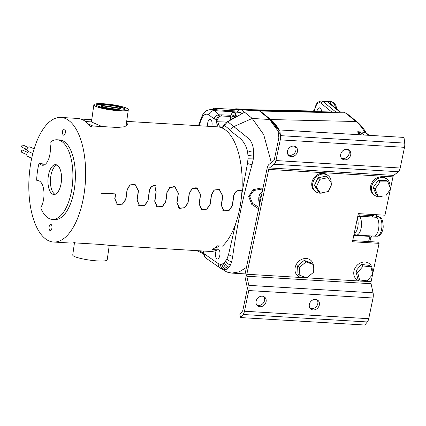 <?xml version="1.0" encoding="UTF-8"?>
<svg xmlns="http://www.w3.org/2000/svg" width="426" height="426" viewBox="0 0 426 426"><rect width="100%" height="100%" fill="white"/><g stroke="black" fill="none" stroke-linecap="round" stroke-linejoin="round"><path stroke-width="0.64" d="M267.177 168.132L245.275 272.975A6.182 2.796 93.4 0 0 245.131 273.806A6.182 2.796 -86.6 0 0 245.248 278.167L247.245 287.273A2.391 1.081 93.4 0 1 247.293 288.966A2.391 1.081 93.4 0 1 247.234 289.286L242.916 309.974A2.391 1.081 93.4 0 1 242.383 311.23L239.859 314.308L240.573 317.567L243.097 314.495A6.182 2.796 -86.6 0 0 244.471 311.236L248.789 290.553A6.182 2.796 -86.6 0 0 248.816 285.356L246.819 276.25A2.391 1.081 93.4 0 1 246.83 274.243L268.731 169.399A2.391 1.081 93.4 0 1 269.445 167.961L274.11 164.271A6.182 2.796 -86.6 0 0 275.952 160.554L280.271 139.866A6.182 2.796 -86.6 0 0 280.457 135.644L279.765 129.957L278.098 131.277L278.785 136.964A2.391 1.081 93.4 0 1 278.769 138.28A2.391 1.081 93.4 0 1 278.716 138.599L274.392 159.287A2.391 1.081 93.4 0 1 273.684 160.724L269.014 164.415A6.182 2.796 -86.6 0 0 267.177 168.132M372.702 273.907L379.087 243.352L377.527 242.085L352.701 240.594M390.52 188.611L392.974 176.859A2.391 1.081 -86.6 0 1 393.688 175.421L398.353 171.731A6.182 2.796 -86.6 0 0 400.19 168.014L404.514 147.327A6.182 2.796 -86.6 0 0 404.7 143.109L404.008 137.417L279.765 129.957M379.087 243.352L352.462 241.755L358.341 213.612L384.966 215.21L390.37 189.341M240.573 317.567L364.816 325.033L367.334 321.955A6.182 2.796 -86.6 0 0 368.714 318.701L373.032 298.014A6.182 2.796 -86.6 0 0 373.059 292.822L371.062 283.716A2.391 1.081 -86.6 0 1 371.073 281.703L372.553 274.61M309.367 304.361A5.602 4.75 129.1 0 0 310.815 309.004A5.602 4.75 129.1 0 0 313.248 309.931A5.602 4.75 129.1 0 0 319.34 304.957A5.602 4.75 129.1 0 0 317.887 300.314A5.602 4.75 129.1 0 0 312.87 299.92A5.602 4.75 129.1 0 0 309.367 304.361M256.117 301.161A5.602 4.75 129.1 0 0 257.57 305.809A5.602 4.75 129.1 0 0 260.004 306.736A5.602 4.75 129.1 0 0 266.09 301.762A5.602 4.75 129.1 0 0 264.642 297.114A5.602 4.75 129.1 0 0 259.62 296.72A5.602 4.75 129.1 0 0 256.117 301.161M317.029 299.776A5.602 4.75 -50.9 0 1 317.78 303.695A5.602 4.75 -50.9 0 1 311.694 308.664A5.602 4.75 -50.9 0 1 310.117 308.275M263.785 296.581A5.602 4.75 -50.9 0 1 264.535 300.495A5.602 4.75 -50.9 0 1 258.449 305.469A5.602 4.75 -50.9 0 1 256.873 305.08M348.383 149.691A5.602 4.75 -50.9 0 1 349.139 153.605A5.602 4.75 -50.9 0 1 343.047 158.578A5.602 4.75 -50.9 0 1 341.471 158.184M295.138 146.491A5.602 4.75 -50.9 0 1 295.889 150.405A5.602 4.75 -50.9 0 1 289.802 155.378A5.602 4.75 -50.9 0 1 288.226 154.989M340.72 154.271A5.602 4.75 129.1 0 0 342.174 158.919A5.602 4.75 129.1 0 0 344.607 159.846A5.602 4.75 129.1 0 0 350.694 154.872A5.602 4.75 129.1 0 0 349.24 150.224A5.602 4.75 129.1 0 0 344.224 149.83A5.602 4.75 129.1 0 0 340.72 154.271M287.475 151.076A5.602 4.75 129.1 0 0 288.924 155.719A5.602 4.75 129.1 0 0 291.357 156.646A5.602 4.75 129.1 0 0 297.449 151.672A5.602 4.75 129.1 0 0 295.995 147.029A5.602 4.75 129.1 0 0 290.979 146.629A5.602 4.75 129.1 0 0 287.475 151.076M227.649 269.908L224.06 269.397L226.275 269.163L229.113 267.097L230.498 264.924L231.659 261.905L232.713 256.383C236.872 225.759 243.321 195.172 252.064 164.628L253.326 158.919L253.614 150.926C253.097 145.293 251.446 141.166 248.651 138.551L233.794 126.607L252.235 118.449L263.705 134.637L271.33 162.583M262.97 188.281L261.031 188.058L253.033 189.714L248.683 196.477L251.777 204.4L258.673 208.831M246.43 267.448L239.183 271.884L231.771 273.103L226.978 272.092L219.518 267.672M235.61 223.81L228.592 254.439L227.138 258.63L224.534 262.581L222.074 264.195L220.546 264.408L218.293 263.63L204.507 254.024L204.443 255.637L205.987 258.167M205.928 258.135L204.443 255.637M258.965 207.425L252.517 203.351L249.668 196.306L253.774 190.507L261.298 189.208L261.031 188.058M281.453 135.708L269.594 119.493L252.235 118.449L244.609 112.246L229.396 120.776L244.609 112.246L241.68 109.865A9.196 4.159 93.4 0 0 240.424 109.338L258.172 110.403A9.196 4.159 93.4 0 1 259.429 110.93L269.983 119.52L278.279 129.568M207.675 126.25A4.984 2.258 93.4 0 1 208.234 121.128A4.984 2.258 93.4 0 1 210.524 119.386A4.984 2.258 93.4 0 1 210.604 119.424A4.984 2.258 93.4 0 1 210.817 119.573A4.984 2.258 93.4 0 1 211.749 126.495M217.191 249.306A4.984 2.258 93.4 0 1 218.394 249.13A4.984 2.258 93.4 0 1 218.474 249.173A4.984 2.258 93.4 0 1 218.687 249.316A4.984 2.258 93.4 0 1 219.938 254.397A4.984 2.258 93.4 0 1 217.888 258.901A4.984 2.258 93.4 0 1 216.727 258.699A4.984 2.258 93.4 0 1 216.413 250.238M203.836 251.058L203.857 253.411M253.614 150.926A4.787 1.72 -7.8 0 0 247.676 152.492C244.844 138.221 236.441 136.975 230.674 130.457A4.787 4.058 129.1 0 1 233.794 126.607L227.713 121.66L222.037 127.938M218.048 126.884L216.248 121.751L226.717 122.006M230.674 130.457L224.225 125.207A1.198 0.735 -153.3 0 1 224.22 124.738C222.691 126.996 221.813 127.848 221.573 127.299A9.867 4.468 93.4 0 1 217.83 121.559L217.915 119.525L214.134 119.078L208.969 114.871C204.997 112.64 201.924 115.723 199.746 124.126L199.208 125.739M205.598 257.868L205.886 258.108M212.111 109.525A9.17 4.148 93.4 0 1 214.406 108.247L232.154 109.312A9.17 4.148 93.4 0 1 234.279 110.856M199.746 124.126L199.4 123.071M216.248 121.751L216.349 119.472L218.613 115.382M224.22 124.738L224.22 124.738C225.029 123.21 226.131 122.161 227.532 121.58L227.532 121.58A1.198 0.288 67.2 0 1 227.713 121.66L229.651 120.819M204.507 254.024L203.836 253.395L204.991 257.293L205.556 257.826M237.149 112.208A9.196 4.159 93.4 0 1 240.424 109.338M214.406 108.247A9.17 4.148 93.4 0 1 216.53 109.791M203.724 252.884L198.963 250.765M203.697 253.774L197.52 251.036A1.198 0.676 -65.4 0 0 198.314 250.728M279.408 130.244A79.753 36.082 93.4 0 0 270.723 119.546L266.729 116.314L270.766 119.552L279.435 130.223M287.438 151.267A79.753 36.082 93.4 0 1 288.295 155.021M288.327 155.032L287.449 151.193M266.729 116.314L260.712 111.431L260.02 111.41M260.691 111.953L260.712 111.431M232 119.285L231.797 116.873L232.596 116.186L233.129 114.674L233.73 115.787L234.55 115.915L234.385 117.917M232.596 116.186L234.508 116.298M231.797 116.873L234.428 117.033M232.085 118.508L233.23 118.577M241.803 113.667A6.129 2.774 -86.6 0 0 240.243 112.395L233.938 112.017A6.129 2.774 93.4 0 1 236.345 116.793M314.25 110.659L311.459 111.138L313.025 111.468L314.335 111.223L314.681 109.988A1.869 0.469 11 0 1 314.505 109.732L314.25 110.659A1.869 0.948 20.8 0 0 314.335 111.223A13.462 6.092 93.4 0 1 314.649 111.623M316.832 111.671A5.602 2.535 93.4 0 1 319.495 107.815A5.602 2.535 93.4 0 1 320.261 108.14A5.602 2.535 93.4 0 1 321.667 111.772M331.146 103.869L330.432 103.832L327.53 101.942L331.146 103.822L333.776 106.553M331.146 103.822A12.359 5.591 -86.6 0 0 329.751 102.075A12.359 5.591 -86.6 0 0 329.021 101.612A12.359 5.591 93.4 0 0 328.158 101.372A12.359 5.591 93.4 0 0 328.063 101.367L321.454 100.967A12.359 5.591 93.4 0 1 322.413 101.218A12.359 5.591 -86.6 0 1 323.142 101.676A1.869 1.587 129.1 0 0 321.113 103.337A10.49 4.745 -86.6 0 0 320.49 102.943A10.49 4.745 -86.6 0 0 314.681 109.988M340.683 112.166L330.432 103.832M377.596 216.514A2.492 2.21 -73.1 0 1 377.218 216.44L377.196 216.435A9.883 4.473 93.4 0 1 377.596 216.514L377.851 216.935L376.893 217.351L375.588 214.651M377.218 216.44L377.218 216.44C376.621 216.403 376.201 215.652 375.966 214.193M340.092 112.155L327.53 101.942L323.142 101.676L335.858 112.017A1.869 1.587 129.1 0 0 335.39 112.054M369.156 135.324L366.062 132.805L364.997 132.411L358.149 131.719C360.785 132.731 362.744 133.801 364.033 134.93A1.869 1.587 129.1 0 0 363.5 134.989M376.893 217.351L372.058 216.988L374.507 214.906L375.514 214.688M372.058 216.988L359.427 216.232A9.968 4.51 93.4 0 1 361.237 227.553A9.968 4.51 93.4 0 1 356.376 235.072L373.783 236.121A9.968 4.51 -86.6 0 0 373.863 236.121A9.968 4.51 -86.6 0 0 378.714 228.166A9.968 4.51 -86.6 0 0 376.914 217.372M354.097 233.922L354.858 234.683M370.961 236.723L370.79 237.287L371.973 236.009M343.649 112.23L345.481 112.97A2.492 2.109 -50.4 0 1 345.561 112.97L343.649 112.23L258.092 110.446M358.149 131.719L357.552 131.799L360.7 134.818M356.935 218.783C359.853 222.383 357.02 234.044 354.086 232.426M371.664 215.641A79.753 36.082 -86.6 0 0 371.834 214.422A79.753 36.082 -86.6 0 1 371.669 215.615A1.246 0.564 -86.6 0 0 371.669 215.62A1.246 0.564 -86.6 0 0 371.664 215.641L359.187 214.89A1.246 0.564 93.4 0 0 359.427 216.232L357.616 217.09M355.279 234.854A1.246 0.564 -86.6 0 0 354.885 235.487L353.825 235.227M370.79 237.287L369.853 237.186L368.17 235.605M359.187 214.89L358.042 215.039M260.329 200.923L259.998 200.87L259.908 197.43L260.707 196.743L261.239 195.23L261.436 195.598M260.707 196.743L261.191 196.769M259.908 197.43L261.042 197.499M260.195 199.064L260.707 199.096M259.998 200.87L260.334 200.891M331.96 183.808L327.775 177.695L319.91 179.298L316.23 187.003L320.416 193.116L328.281 191.519L331.96 183.808M320.416 193.116L318.563 191.609L314.377 185.496L318.062 177.791L325.927 176.194L327.775 177.695M316.23 187.003L314.377 185.496M319.91 179.298L318.062 177.791M315.464 191.492A10.171 8.627 -50.9 0 1 312.615 185.486A10.171 8.627 -50.9 0 1 321.539 174.207A10.171 8.627 -50.9 0 1 323.877 174.037A10.171 8.627 -50.9 0 1 328.297 175.714L327.397 174.985A10.171 8.627 129.1 0 0 322.983 173.307A10.171 8.627 129.1 0 0 320.64 173.478A10.171 8.627 129.1 0 0 312.322 180.944A10.171 8.627 129.1 0 0 314.569 190.763L315.464 191.492A10.171 8.627 -50.9 0 0 319.883 193.17A10.171 8.627 129.1 0 0 322.226 192.999A10.171 8.627 -50.9 0 0 324.346 192.318M328.297 175.714A10.171 8.627 -50.9 0 1 331.146 181.721A10.171 8.627 -50.9 0 1 331.135 182.605M390.647 188.942L387.857 181.891L380.093 181.886L375.114 188.931L377.905 195.981L385.674 195.987L390.647 188.942M377.905 195.981L376.052 194.474L373.261 187.424L378.24 180.384L386.009 180.384L387.857 181.891M375.114 188.931L373.261 187.424M380.093 181.886L378.24 180.384M374.252 195.023A10.171 8.627 -50.9 0 1 371.515 187.131A10.171 8.627 -50.9 0 1 382.154 177.551A10.171 8.627 -50.9 0 1 382.665 177.567A10.171 8.627 -50.9 0 1 387.08 179.245L386.185 178.515A10.171 8.627 129.1 0 0 381.765 176.838A10.171 8.627 129.1 0 0 381.254 176.822A10.171 8.627 129.1 0 0 371.472 183.553A10.171 8.627 129.1 0 0 373.352 194.293L374.252 195.023A10.171 8.627 -50.9 0 0 378.666 196.705A10.171 8.627 129.1 0 0 379.177 196.716A10.171 8.627 -50.9 0 0 382.809 195.987M387.08 179.245A10.171 8.627 -50.9 0 1 389.849 186.913M299.435 267.379L299.84 275.329L306.853 277.821L313.456 272.358L313.051 264.408L306.038 261.915L299.435 267.379L297.582 265.872L304.185 260.408L311.198 262.901L313.051 264.408M299.84 275.329L297.987 273.822L297.582 265.872M306.038 261.915L304.185 260.408M305.32 277.278A10.171 8.621 -50.8 0 1 302.231 277.63A10.171 8.621 129.2 0 1 300.016 277.188A10.171 8.621 -50.8 0 1 297.811 275.952A10.171 8.621 -50.8 0 1 295.974 265.132A10.171 8.621 -50.8 0 1 306.23 258.497A10.171 8.621 -50.8 0 1 308.445 258.944A10.171 8.621 -50.8 0 1 310.65 260.18A10.171 8.621 -50.8 0 1 313.264 268.673M357.654 272.48L359.597 279.941L367.175 280.856L372.809 274.317L370.86 266.857L363.282 265.941L357.654 272.48L355.801 270.973L361.429 264.434L369.007 265.35L370.86 266.857M359.597 279.941L357.744 278.434L355.801 270.973M363.282 265.941L361.429 264.434M364.821 280.574A10.171 8.621 -50.8 0 1 361.014 281.16A10.171 8.621 129.2 0 1 360.508 281.117A10.171 8.621 -50.8 0 1 356.594 279.483A10.171 8.621 -50.8 0 1 354.086 270.515A10.171 8.621 -50.8 0 1 365.013 262.027A10.171 8.621 129.2 0 1 365.519 262.075A10.171 8.621 -50.8 0 1 369.433 263.71A10.171 8.621 -50.8 0 1 372.138 271.756M29.495 151.997A2.391 2.103 114.7 0 0 26.721 154.771A2.391 2.103 114.7 0 0 27.866 156.47L31.71 158.243M34.139 148.871L30.187 147.05A2.391 2.103 114.7 0 0 27.972 147.423A2.391 2.103 114.7 0 0 27.04 149.696A2.391 2.103 114.7 0 0 28.18 151.395L32.823 153.536M27.717 152.449L22.871 150.218A1.198 1.049 114.7 0 0 21.87 152.391L26.716 154.622M28.031 147.375L23.19 145.144A1.198 1.049 114.7 0 0 22.189 147.316L27.03 149.547M25.491 148.834A1.198 1.049 114.7 0 0 26.066 149.718L27.152 150.218M96.75 105.829A14.617 2.263 -172 0 1 97.219 104.881L97.607 104.737A14.239 2.205 -172 0 1 112.746 105.254A14.239 2.205 -172 0 1 124.743 108.55A14.239 2.205 -172 0 1 117.278 110.089A14.239 2.205 -172 0 1 109.439 109.226A14.239 2.205 -172 0 1 98.417 106.479A14.239 2.205 -172 0 1 97.607 104.737M101.361 105.637A9.968 1.544 -172 0 1 101.505 105.547L101.542 105.275A9.968 1.544 -172 0 1 112.288 105.573A9.968 1.544 -172 0 1 120.004 107.496A9.968 1.544 -172 0 1 121.005 108.311L120.968 108.582A9.968 1.544 -172 0 1 120.963 108.625A9.968 1.544 -172 0 1 120.68 108.928L120.718 108.651A9.968 1.544 -172 0 1 109.972 108.353A9.968 1.544 -172 0 1 101.255 105.621L101.218 105.893A9.968 1.544 -172 0 1 101.223 105.85A9.968 1.544 -172 0 1 101.228 105.808M101.218 105.893A9.968 1.544 8 0 0 109.935 108.63A9.968 1.544 8 0 0 120.68 108.928M101.255 105.621L120.718 108.651M121.005 108.311L101.542 105.275M93.858 104.812A17.407 2.7 -172 0 1 103.534 103.752A17.407 2.7 -172 0 1 128.327 109.663A17.407 2.7 -172 0 1 118.652 110.723A17.407 2.7 -172 0 1 93.858 104.812L91.446 121.942L102.006 126.554M80.892 119.056L91.76 119.706M126.511 122.587L127.672 124.355L124.711 126.746L117.438 127.48L92.037 125.958L90.839 127.06A62.409 28.233 -86.6 0 0 77.654 118.439L60.971 117.438A62.409 28.233 -86.6 0 0 30.124 167.237A62.409 28.233 -86.6 0 0 53.484 242.027A62.409 28.233 -86.6 0 0 84.332 192.227A62.409 28.233 -86.6 0 0 60.971 117.438M101.015 193.228A62.409 28.233 -86.6 0 0 101.042 193.031L115.686 193.915A62.409 28.233 93.4 0 1 115.659 194.107A62.409 28.233 93.4 0 1 114.919 198.772L117.454 204.432L122.491 203.963L125.654 199.421A62.409 28.233 -86.6 0 0 126.4 194.751A62.409 28.233 -86.6 0 0 126.98 190.012L129.813 184.921L135.058 184.362L138.429 190.699A62.409 28.233 93.4 0 1 137.843 195.443A62.409 28.233 93.4 0 1 137.103 200.108L139.643 205.763L144.675 205.3L147.843 200.752A62.409 28.233 -86.6 0 0 148.583 196.088A62.409 28.233 -86.6 0 0 149.164 191.343C149.845 187.488 151.917 185.448 155.368 185.23A62.409 28.233 93.4 0 1 155.352 185.432C152.007 185.645 150.005 187.621 149.34 191.354A62.409 28.233 93.4 0 1 148.759 196.098A62.409 28.233 93.4 0 1 148.019 200.763L144.749 205.454L139.542 205.939L136.927 200.098A62.409 28.233 -86.6 0 0 137.667 195.433A62.409 28.233 -86.6 0 0 138.248 190.688L134.989 184.549L129.909 185.086L127.156 190.023A62.409 28.233 93.4 0 1 126.575 194.762A62.409 28.233 93.4 0 1 125.835 199.432L122.566 204.123L117.358 204.608L114.738 198.761A62.409 28.233 -86.6 0 0 115.483 194.096L101.015 193.228M53.484 242.027L70.173 243.028A62.409 28.233 -86.6 0 0 74.609 242.532L75.588 242.932L100.989 244.46L110.366 245.445L210.029 251.431A62.409 28.233 -86.6 0 0 217.249 249.849L212.1 249.54A62.409 28.233 -86.6 0 0 217.335 245.823L222.484 246.132A62.409 28.233 -86.6 0 0 240.876 201.631A62.409 28.233 -86.6 0 0 241.936 191.183C237.628 189.682 234.864 191.428 233.65 196.418A62.409 28.233 93.4 0 1 233.07 201.163A62.409 28.233 93.4 0 1 232.324 205.827L229.055 210.519L223.852 211.003L221.232 205.162A62.409 28.233 -86.6 0 0 221.973 200.492A62.409 28.233 -86.6 0 0 222.553 195.752L219.294 189.613L214.214 190.15L211.461 195.087A62.409 28.233 93.4 0 1 210.881 199.826A62.409 28.233 93.4 0 1 210.14 204.496L206.871 209.187L201.663 209.672L199.048 203.825A62.409 28.233 -86.6 0 0 199.789 199.16A62.409 28.233 -86.6 0 0 200.369 194.421L197.11 188.281L192.03 188.819L189.277 193.755A62.409 28.233 93.4 0 1 188.697 198.495A62.409 28.233 93.4 0 1 187.957 203.159L184.687 207.856L179.479 208.341L176.859 202.494A62.409 28.233 -86.6 0 0 177.605 197.829A62.409 28.233 -86.6 0 0 178.185 193.09L174.926 186.95L169.841 187.488L167.088 192.424A62.409 28.233 93.4 0 1 166.507 197.163A62.409 28.233 93.4 0 1 165.767 201.828L162.498 206.519L157.29 207.004L154.675 201.163A62.409 28.233 -86.6 0 0 155.415 196.498A62.409 28.233 -86.6 0 0 155.996 191.759L155.186 187.882A62.409 28.233 93.4 0 0 155.213 187.562L156.177 191.769A62.409 28.233 93.4 0 1 155.596 196.508A62.409 28.233 93.4 0 1 154.851 201.173L157.391 206.834L162.423 206.365L165.592 201.817A62.409 28.233 -86.6 0 0 166.332 197.153A62.409 28.233 -86.6 0 0 166.912 192.414L169.745 187.318L174.995 186.764L178.361 193.1A62.409 28.233 93.4 0 1 177.78 197.84A62.409 28.233 93.4 0 1 177.04 202.504L179.575 208.165L184.612 207.696L187.775 203.149A62.409 28.233 -86.6 0 0 188.521 198.484A62.409 28.233 -86.6 0 0 189.101 193.745L191.934 188.654L197.179 188.095L200.545 194.432A62.409 28.233 93.4 0 1 199.964 199.171A62.409 28.233 93.4 0 1 199.224 203.836L201.764 209.496L206.796 209.028L209.965 204.485A62.409 28.233 -86.6 0 0 210.705 199.815A62.409 28.233 -86.6 0 0 211.285 195.076L214.118 189.985L219.363 189.426L222.734 195.763A62.409 28.233 93.4 0 1 222.154 200.502A62.409 28.233 93.4 0 1 221.408 205.172L223.948 210.827L228.986 210.364L232.149 205.817A62.409 28.233 -86.6 0 0 232.889 201.152A62.409 28.233 -86.6 0 0 233.469 196.407C234.699 191.301 237.522 189.485 241.947 190.965A62.409 28.233 -86.6 0 0 217.516 126.841L126.682 121.383M241.553 190.757L241.137 190.587M241.936 191.183L241.483 190.949M92.863 126.005L90.067 124.717L88.912 124.648M56.866 164.984A14.953 6.768 -86.6 0 0 50.731 176.737A14.953 6.768 -86.6 0 0 55.103 194.331M61.237 182.578A14.953 6.768 93.4 0 1 53.846 194.512A14.953 6.768 93.4 0 1 48.25 176.588A14.953 6.768 93.4 0 1 55.641 164.654A14.953 6.768 93.4 0 1 61.237 182.578M39.645 163.435L42.126 163.584A1.198 0.543 -86.6 0 0 41.892 163.44L39.405 163.291A1.198 0.543 -86.6 0 0 38.857 164.021A39.879 18.041 93.4 0 0 36.679 179.5A1.198 0.543 -86.6 0 0 37.153 180.693A1.198 0.543 -86.6 0 0 37.216 180.688A15.059 6.811 93.4 0 1 38.052 180.629A15.059 6.811 93.4 0 1 43.692 198.67A15.059 6.811 93.4 0 1 41.125 206.929A1.198 0.543 -86.6 0 0 40.923 207.59A1.198 0.543 -86.6 0 0 41.029 208.703A39.879 18.041 93.4 0 0 52.35 219.39A39.879 18.041 93.4 0 0 72.063 187.568A39.879 18.041 93.4 0 0 57.132 139.776A39.879 18.041 93.4 0 0 50.385 142.135A1.198 0.543 -86.6 0 0 50.002 143.775A15.059 6.811 93.4 0 1 50.076 153.248A15.059 6.811 93.4 0 1 42.632 165.261A15.059 6.811 93.4 0 1 39.645 163.435A1.198 0.543 -86.6 0 0 39.405 163.291M42.126 163.584A15.059 6.811 -86.6 0 0 43.889 165.086M57.132 139.776L59.619 139.93A39.879 18.041 93.4 0 1 74.545 187.717A39.879 18.041 93.4 0 1 54.837 219.539L52.35 219.39M51.892 228.118A3.168 1.432 93.4 0 1 50.327 230.647A3.168 1.432 93.4 0 1 49.139 226.845A3.168 1.432 93.4 0 1 50.705 224.316A3.168 1.432 93.4 0 1 51.892 228.118M65.306 132.683A3.168 1.432 93.4 0 1 63.74 135.212A3.168 1.432 93.4 0 1 62.553 131.416A3.168 1.432 93.4 0 1 64.124 128.886A3.168 1.432 93.4 0 1 65.306 132.683M219.385 245.946A59.784 27.051 93.4 0 1 216.988 247.352L215.647 247.272M217.249 249.849L216.988 247.352M218.772 189.197L219.454 189.692M196.588 187.866L197.27 188.356M174.399 186.529L175.086 187.025M157.444 206.855L156.736 206.701M173.606 186.343L174.926 186.95M179.628 208.186L178.92 208.032M195.795 187.68L197.11 188.281M201.812 209.517L201.109 209.363M217.979 189.011L219.294 189.613M224.001 210.854L223.293 210.7M154.91 185.225L155.352 185.432M134.467 184.133L135.149 184.628M117.507 204.459L116.799 204.299M133.673 183.947L134.989 184.549M139.691 205.79L138.988 205.636M115.483 194.096L114.993 193.873M126.149 125.153L126.81 125.659M109.258 245.307L107.214 259.855A17.407 2.7 8 0 1 97.538 260.914A17.407 2.7 -172 0 1 74.481 256.5A17.407 2.7 -172 0 1 72.739 255.004L74.491 242.564M96.18 105.211C96.244 104.476 98.055 104.109 101.612 104.12L114.961 105.589L124.238 108.406L124.669 109.045A13.712 2.125 -172 0 1 124.669 109.147A13.712 2.125 -172 0 1 119.541 110.078L106.01 108.635L96.633 105.749L96.18 105.142L96.974 104.652L99.231 104.407M101.612 104.12L106.772 104.524M371.073 281.703L362.052 281.16M359.997 281.038L303.269 277.63M301.214 277.507L246.83 274.243M268.731 169.399L392.974 176.859M368.714 318.701L244.471 311.236M248.789 290.553L373.032 298.014M243.097 314.495L367.334 321.955M404.7 143.109L280.457 135.644M280.271 139.866L404.514 147.327M400.19 168.014L275.952 160.554M274.11 164.271L398.353 171.731M393.688 175.421L269.445 167.961M373.059 292.822L248.816 285.356M246.819 276.25L371.062 283.716M247.676 152.492L247.969 155.794A4.787 0.943 -2.4 0 1 253.688 155.085M247.969 155.794L247.975 158.807L253.326 158.919M247.975 158.807L247.501 163.419A4.787 0.895 9 0 0 252.064 164.628M228.592 254.439A4.787 1.677 14.4 0 0 232.713 256.383M247.501 163.419L241.664 194.767M227.138 258.63A4.787 2.774 24.6 0 0 231.659 261.905M225.881 260.914A4.787 3.376 33.7 0 0 230.498 264.924M224.534 262.581A4.787 3.797 44.7 0 0 229.113 267.097M223.543 263.433A4.787 4.004 54.4 0 0 228.011 268.194M222.074 264.195A4.787 4.201 71.7 0 0 226.275 269.163M220.546 264.408A4.787 4.265 93.2 0 0 224.342 269.424M218.293 263.63A4.787 4.175 118.8 0 0 220.247 268.082L224.06 269.397M259.429 110.93L241.68 109.865M269.594 119.493L269.983 119.52M208.969 114.871A4.787 4.058 -50.9 0 1 214.166 110.627A19.937 9.021 -86.6 0 0 211.445 109.487C205.023 110.078 204.358 112.704 202.462 115.036L199.379 123.146M214.134 119.078A4.787 4.058 -50.9 0 1 219.331 114.828L214.166 110.627L237.245 112.011M219.555 114.977A4.787 2.167 93.4 0 1 219.331 114.828L220.029 114.871M217.915 119.525C218.192 117.326 219.331 116.154 221.334 116.005A1.198 0.506 -87.3 0 0 220.886 114.818L218.554 115.419M221.334 116.005L230.77 116.431M230.679 120.041A5.73 2.593 93.4 0 1 230.727 116.969A5.73 2.593 93.4 0 1 233.523 112.389A5.73 2.593 93.4 0 1 235.823 117.091M234.944 109.386A1.246 1.246 0 0 1 236.079 108.79A1.246 0.564 93.4 0 1 236.249 108.864A1.246 1.054 129.1 0 0 235.168 109.391M250.264 109.706L236.249 108.864L236.941 109.429M335.534 107.98A12.242 5.538 -86.6 0 0 332.802 102.373A12.242 5.538 -86.6 0 0 332.078 101.915A12.242 5.538 -86.6 0 0 331.226 101.681L328.158 101.372M376.946 236.19A9.846 4.457 93.4 0 0 381.739 228.325A9.846 4.457 93.4 0 0 379.396 217.09A9.846 4.457 93.4 0 0 378.815 216.717A9.846 4.457 -86.6 0 0 378.128 216.53L380.402 217.494C382.095 218.543 383.027 221.589 383.198 226.627C383.256 230.168 380.722 236.75 376.946 236.19L373.863 236.121M311.736 111.202A1.246 1.097 -65.3 0 1 311.624 111.207A12.216 5.527 -86.6 0 0 311.459 111.138L312.865 111.17M312.226 111.575A12.216 5.527 -86.6 0 0 311.624 111.207M321.113 103.337L331.742 111.979M366.44 133.247C363.703 128.519 360.62 124.743 357.174 121.927L356.093 121.516A2.492 2.114 129.1 0 0 356.014 121.511A83.075 37.584 93.4 0 1 364.917 132.406M364.997 132.411L368.533 135.287M259.509 110.994L345.481 112.97L356.014 121.511L270.766 119.552M359.171 134.728A82.798 37.461 -86.6 0 0 357.552 131.799M374.55 214.587A79.753 36.082 93.4 0 1 374.507 214.906M369.118 236.345L354.885 235.487M369.853 237.186A79.753 36.082 93.4 0 1 368.506 241.547M371.669 215.615L373.426 215.721M259.769 203.596A5.73 2.593 93.4 0 1 258.838 197.526A5.73 2.593 93.4 0 1 261.979 193.01M262.049 192.573A6.129 2.774 93.4 0 1 262.07 192.573L262.049 192.573C260.414 192.712 259.327 194.347 258.8 197.488L259.732 203.756M90.184 126.181L91.686 126.272M38.878 180.789L37.216 180.688M205.795 258.028L220.247 268.082M231.771 273.103L245.115 273.902M229.401 120.771L227.532 121.58M198.543 125.702L199.384 123.109M204.991 257.293C204.176 256.686 203.745 255.387 203.703 253.395L203.697 251.047M237.793 111.069L211.445 109.487M231.041 115.281L220.886 114.818M197.52 251.036L196.855 250.637M230.636 120.068L230.69 116.932C231.217 113.79 232.303 112.155 233.938 112.017M336.934 109.12L335.864 105.563L334.905 103.933L333.776 102.751L331.226 101.681M236.079 108.79L251.819 109.738M321.454 100.967C316.156 101.771 315.922 105.323 314.505 109.732M378.128 216.53L377.202 216.44M357.174 121.927L346.642 113.38M356.376 235.072L354.826 234.667M369.773 241.622L371.158 237.202L372.367 235.903M232.308 109.328L239.561 109.482M244.551 109.583L313.632 111.026M296.911 275.217L297.811 275.952M309.75 259.45L310.65 260.18M355.694 278.748L356.594 279.483M368.538 262.98L369.433 263.71M38.91 180.8L37.153 180.693M223.948 210.827L222.793 210.295M201.764 209.496L200.609 208.964M179.575 208.165L178.419 207.632M157.391 206.834L156.235 206.296M241.446 190.928L240.328 190.411M139.643 205.763L138.487 205.231M117.454 204.432L116.298 203.9M91.457 121.895L85.578 121.543M126.005 126.187L128.327 109.663"/></g></svg>
